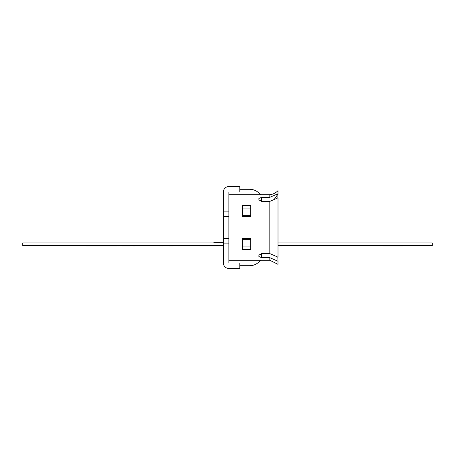 <?xml version="1.0" encoding="UTF-8"?>
<svg xmlns="http://www.w3.org/2000/svg" width="455" height="455" viewBox="0 0 455 455"><rect width="100%" height="100%" fill="white"/><g stroke="black" fill="none" stroke-linecap="round" stroke-linejoin="round"><path stroke-width="0.68" d="M382.9 245.655L410.251 245.655M402.976 245.927L382.9 245.927L402.976 245.927M207.634 245.927L199.569 245.927M278.005 245.927L281.628 245.927L280.2 245.655M198.147 245.655L177.729 245.927M132.684 245.655L133.776 245.655M125.779 245.927L129.652 245.927M92.507 245.655L125.188 245.655M86.308 245.927L92.718 245.927M123.868 245.655L118.601 245.927M161.406 245.927L116.372 245.655M116.975 245.927L87.241 245.927M108.95 245.927L103.871 245.927L108.95 245.927M92.297 245.927L87.132 245.927M91.586 245.927L86.416 245.927M134.896 245.927L132.746 245.927L134.896 245.655M125.591 245.927L121.917 245.927L125.591 245.927M129.317 245.927L125.347 245.927L129.317 245.927M168.771 245.655L162.35 245.927M173.315 245.927L168.959 245.927L173.315 245.927M102.699 245.927L98.03 245.927L102.699 245.927M116.105 245.927L111.026 245.927L116.105 245.927M213.85 242.651L223.405 242.651L213.85 242.651M278.005 245.655L432.25 245.655L432.25 242.924L278.005 242.924M223.405 242.924L22.75 242.924L22.75 245.655L223.405 245.655M280.678 245.927L280.2 245.927L280.678 245.927M208.544 245.927L223.405 245.927M242.515 238.42L242.515 239.341L250.705 239.341L250.705 238.42L250.705 249.431L242.515 249.431L242.515 238.42L250.705 238.42M242.515 246.104L250.705 246.104M277.817 257.001L278.005 261.267L269.815 257.695L261.625 257.695L258.895 256.529L258.895 255.164L261.625 253.6L269.815 253.6L269.815 201.4L261.625 201.4L261.625 197.305L269.815 197.305L278.005 193.733L278.005 190.645A13.65 13.65 0 0 1 269.815 194.74L228.865 194.74M269.815 201.4L278.005 197.828L278.005 257.172L269.815 253.6M261.625 201.4L258.895 199.836L258.895 198.471L261.625 197.305M277.817 197.993L278.005 193.733M269.815 197.305L269.815 194.74M239.785 189.28L249.556 189.28A13.65 13.65 0 0 1 260.476 194.74M223.405 216.58L223.405 192.01A5.46 5.46 0 0 1 228.865 186.55L239.785 186.55L239.785 192.01L228.865 192.01L228.865 216.58L223.405 216.58L223.405 238.42L223.405 216.58L224.929 216.58M260.476 260.26A13.65 13.65 0 0 1 249.556 265.72L239.785 265.72M224.924 238.42L228.364 238.42M223.405 243.88L223.405 238.42L228.865 238.42L228.865 262.99L239.785 262.99L239.785 268.45L228.865 268.45A5.46 5.46 0 0 1 223.405 262.99L223.405 243.88L228.865 243.88M261.625 253.6L261.625 257.695M278.005 261.267L278.005 264.355L269.815 260.26L269.815 257.695M278.005 255.426L278.005 252.752M261.625 200.2L258.975 200.2M261.625 254.8L258.975 254.8M269.815 260.26L228.865 260.26M242.515 216.58L242.515 205.569L250.705 205.569L250.705 216.58L242.515 216.58L242.515 215.659L250.705 215.659L250.705 216.58M250.705 208.896L242.515 208.896M223.405 211.12L228.865 211.12M228.865 238.42L228.865 216.58M274.297 199.29L278.005 194.114"/></g></svg>
